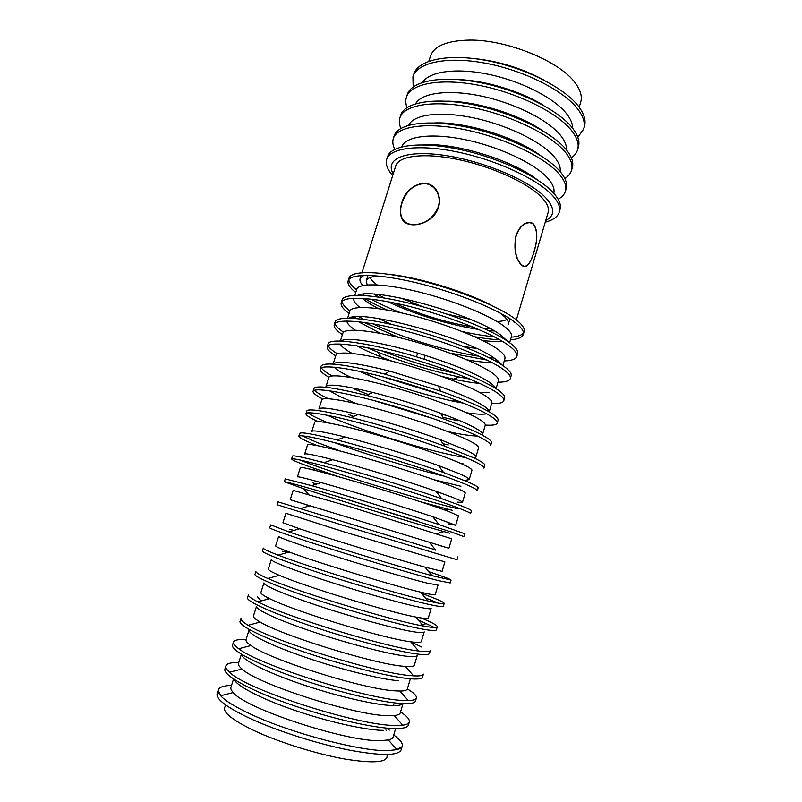 <?xml version="1.0" encoding="UTF-8"?>
<svg xmlns="http://www.w3.org/2000/svg" width="802" height="802" viewBox="0 0 802 802"><rect width="100%" height="100%" fill="white"/><g stroke="black" fill="none" stroke-linecap="round" stroke-linejoin="round"><path stroke-width="1.2" d="M506.944 319.397C504.789 320.599 501.491 321.321 497.05 321.562M435.897 189.583L435.025 188.991M424.829 183.518C413.912 184.189 406.263 190.796 401.872 203.337C400.208 208.751 400.168 213.452 401.762 217.452C403.576 221.512 407.005 223.878 412.027 224.56C423.997 224.951 432.749 219.106 438.273 207.046C439.777 201.853 439.436 196.971 437.25 192.42C434.483 187.187 430.343 184.219 424.829 183.518M533.601 224.46C531.676 222.655 529.23 222.274 526.282 223.307C521.821 225.081 518.433 229.332 516.117 236.069C513.851 249.131 515.686 258.725 521.621 264.83C523.415 266.384 525.16 266.625 526.874 265.562C529.531 263.557 531.836 259.126 533.801 252.269C537.701 239.918 537.631 230.645 533.601 224.46M406.303 222.695L406.845 223.367M434.995 188.46L433.962 187.838M508.308 324.249L508.318 324.208C509.09 321.542 506.653 318.053 501.009 313.742L499.846 312.88M379.617 276.129C371.637 276.409 367.176 277.963 366.263 280.77L367.156 284.931M515.917 235.938C518.262 229.101 521.711 224.791 526.242 222.996C529.25 221.943 531.736 222.334 533.681 224.169C537.771 230.445 537.821 239.848 533.861 252.369C531.866 259.327 529.531 263.828 526.854 265.863C525.12 266.946 523.345 266.695 521.531 265.121C515.496 258.926 513.621 249.201 515.917 235.938M374.063 294.224L379.075 297.151M387.947 301.722C413.16 313.943 450.894 325.472 478.624 329.442M488.538 330.614L494.333 330.995M514.102 322.334L513.41 321.131M361.993 272.69L395.757 165.884C398.694 155.678 424.509 152.43 458.523 159.608C492.498 166.716 528.177 183.167 541.651 197.342C547.195 203.187 549.35 208.229 548.117 212.46L516.378 319.898M401.662 203.347C406.103 184.801 429.671 175.307 437.541 192.269C439.757 196.891 440.108 201.843 438.584 207.106C433.331 225.141 405.722 230.745 401.531 217.663C399.927 213.603 399.967 208.831 401.662 203.347M407.376 223.267L407.867 223.838M470.052 319.246L446.955 314.123M422.764 306.735L400.759 298.053M377.09 284.89C373.542 282.204 371.206 279.758 370.093 277.562M378.313 294.565L384.068 297.943M393.822 302.875C419.215 314.344 445.641 322.424 473.11 327.116M483.957 328.479L490.613 328.9M492.308 305.742C466.393 291.888 419.085 277.432 389.862 274.424M363.757 275.387L360.098 278.685C359.527 280.6 360.449 282.885 362.865 285.542M393.231 173.844C384.389 158.916 405.21 149.633 444.188 155.317C483.045 160.831 529.801 180.671 545.681 197.703C555.024 208.069 555.044 215.658 545.751 220.48M545.25 222.154C553.059 220.159 557.731 216.831 559.245 212.159C560.638 207.407 558.302 201.763 552.247 195.217C537.33 179.097 496.829 160.22 458.092 152.109C419.306 143.929 390.023 147.779 386.694 159.397C385.341 164.129 387.346 169.503 392.709 175.518M559.245 212.159L560.017 209.533C561.42 204.751 559.094 199.076 553.049 192.5C538.162 176.3 497.691 157.382 458.965 149.302C420.178 141.142 390.885 145.092 387.526 156.791L386.694 159.397M401.782 146.816C405.261 136.24 431.326 132.621 465.18 139.668C498.994 146.646 534.212 163.257 547.435 177.833C552.778 183.738 554.894 188.881 553.771 193.282M558.152 199.237C561.991 197.132 564.418 194.455 565.41 191.207C566.874 186.184 564.628 180.28 558.673 173.493C543.977 156.771 503.706 137.583 465.01 129.703C426.273 121.744 396.85 126.295 393.301 138.596C392.318 141.834 392.83 145.403 394.835 149.302M565.41 191.207L566.172 188.6C567.656 183.538 565.42 177.603 559.475 170.786C544.809 153.984 504.558 134.766 465.872 126.916C427.145 118.977 397.702 123.618 394.123 135.999L393.301 138.596M408.689 125.232C413.341 114.516 439.877 110.826 473.32 117.834C506.724 124.781 540.959 141.423 553.821 156.31C558.743 162.014 560.849 167.087 560.127 171.538M564.819 178.495C568.317 176.29 570.553 173.583 571.535 170.365C573.079 165.072 570.924 158.906 565.059 151.879C550.593 134.566 510.543 115.067 471.897 107.418C433.2 99.689 403.637 104.932 399.877 117.884C398.895 121.102 399.236 124.591 400.9 128.38M571.535 170.365L572.297 167.768C573.861 162.445 571.706 156.25 565.851 149.182C551.415 131.799 511.395 112.27 472.759 104.641C434.062 96.932 404.479 102.265 400.699 115.308L399.877 117.884M415.637 103.739C421.391 92.882 448.328 89.122 481.36 96.1C514.353 103.027 547.666 119.709 560.177 134.906C564.698 140.39 566.773 145.362 566.382 149.824M571.375 157.834C574.583 155.558 576.668 152.821 577.63 149.643C579.255 144.069 577.189 137.653 571.415 130.385C557.169 112.48 517.34 92.691 478.744 85.263C440.097 77.744 410.383 83.679 406.413 97.293C405.431 100.471 405.632 103.899 407.015 107.588M577.63 149.643L578.392 147.057C580.026 141.453 577.961 135.007 572.207 127.698C557.991 109.724 518.192 89.894 479.596 82.506C440.95 75.017 411.225 81.032 407.236 94.726L406.413 97.293M422.634 82.315C429.401 71.328 456.669 67.508 489.3 74.476C521.891 81.383 554.322 98.125 566.493 113.613C570.643 118.886 572.668 123.729 572.568 128.16M577.831 137.262L583.696 129.012C585.4 123.177 583.415 116.511 577.731 109.002C563.716 90.516 524.107 70.426 485.551 63.228C446.945 55.929 417.1 62.536 412.92 76.802L413.17 86.927M583.696 129.012L584.447 126.445C586.172 120.571 584.187 113.874 578.513 106.335C564.528 87.779 524.949 67.649 486.393 60.481C447.797 53.213 417.932 59.899 413.732 74.245L412.92 76.802M428.819 61.273L430.433 56.16C434.082 45.914 447.125 40.561 469.541 40.1C507.175 39.498 560.588 61.644 575.485 83.328C580.588 90.315 582.332 96.571 580.718 102.105L579.204 107.247M543.646 79.929C521.711 68.14 498.353 61.002 473.571 58.506M543.606 105.413C521.069 91.348 485.902 80.591 459.356 79.649M542.252 130.455C518.313 114.095 475.466 101.002 446.473 101.172M540.027 155.207C515.506 137.022 464.98 121.573 434.483 122.937M537.139 179.718C512.699 160.149 454.373 142.315 423.165 144.871M364.79 295.557L362.775 294.284M356.559 289.873C351.587 285.913 349.01 282.474 348.81 279.577M355.737 292.489C349.832 287.828 347.306 283.948 348.138 280.85L349 278.134C351.086 270.414 379.506 270.625 418.554 280.129C457.541 289.572 499.325 306.665 515.586 319.276C522.182 324.399 525.019 328.529 524.107 331.667L523.295 334.404C522.252 337.442 517.992 339.246 510.493 339.807M359.597 295.316L359.015 294.915M348.138 280.85C350.193 273.231 378.594 273.532 417.642 283.066C456.639 292.55 498.453 309.592 514.744 322.123C521.35 327.216 524.207 331.306 523.295 334.404M378.333 308.64L369.281 303.507L362.013 298.314M354.825 295.357L356.71 289.402C358.494 282.805 383.536 283.276 417.782 291.667C451.967 300.008 488.819 314.855 503.516 325.823C509.571 330.344 512.207 333.973 511.415 336.7L509.641 342.685M507.295 341.03L500.759 335.126C474.684 314.574 373.953 286.795 357.702 295.296M353.882 298.334L353.882 298.334C353.231 300.74 355.236 303.798 359.918 307.497M349.943 310.895C344.98 307.216 342.314 304.058 341.943 301.432M349.091 313.512C343.096 309.111 340.469 305.502 341.201 302.695L342.073 299.958C343.918 292.981 372.178 293.953 411.276 303.707C450.303 313.402 492.338 330.143 508.839 342.103C515.536 346.955 518.473 350.805 517.641 353.642L516.829 356.399C515.876 359.126 511.686 360.649 504.247 360.95M356.88 318.574L354.203 316.96M341.201 302.695C343.015 295.808 371.266 296.88 410.353 306.655C449.391 316.389 491.456 333.091 507.997 344.97C514.704 349.792 517.651 353.602 516.829 356.399M380.539 333.421L358.374 321.702M353.933 318.344L352.649 317.161M347.627 318.143L349.802 311.246C351.386 305.301 376.278 306.444 410.564 315.056C444.789 323.617 481.852 338.173 496.769 348.559C502.914 352.85 505.631 356.218 504.919 358.674L502.874 365.612M501.621 364.77C500.448 362.835 497.912 360.549 493.992 357.913C466.353 337.712 360.599 309.001 349.131 318.153M346.845 321C346.955 323.417 349.802 326.484 355.386 330.183M343.527 332.198C338.454 328.74 335.627 325.812 335.056 323.417M342.404 334.655C336.309 330.494 333.592 327.166 334.233 324.66L335.106 321.913C336.71 315.667 364.81 317.412 403.947 327.416C443.025 337.361 485.3 353.762 502.052 365.06C508.849 369.642 511.887 373.201 511.145 375.737L510.333 378.504C509.47 380.93 505.35 382.173 497.972 382.213M334.233 324.66C335.807 318.514 363.887 320.349 403.025 330.384C442.113 340.369 484.418 356.73 501.2 367.938C508.017 372.489 511.054 376.008 510.333 378.504M340.379 341.061L342.855 333.211C344.228 327.928 368.98 329.752 403.306 338.584C437.571 347.366 474.834 361.622 489.982 371.426C496.217 375.476 499.024 378.584 498.393 380.77L496.067 388.659M495.616 388.379C494.904 386.424 492.097 383.907 487.195 380.84C473.962 372.87 453.24 364.369 425.01 355.346L417.912 353.171C379.557 341.632 345.712 336.67 340.91 341.081M340.168 343.968C341.341 346.464 345.321 349.612 352.108 353.411M337.502 353.842C332.118 350.524 329 347.747 328.168 345.532M335.687 355.898C329.502 351.988 326.675 348.94 327.216 346.745L328.098 343.978C328.75 337.241 368.659 342.434 416.258 356.77L424.378 359.256C456.729 369.602 480.348 379.226 495.235 388.138C502.132 392.459 505.26 395.717 504.618 397.942L503.796 400.729C503.024 402.855 498.974 403.807 491.656 403.576M327.216 346.745C328.559 341.341 356.469 343.968 395.657 354.253C434.784 364.489 477.34 380.499 494.373 391.035C501.29 395.316 504.428 398.544 503.796 400.729M333.091 364.108L335.878 355.296C337.04 350.674 361.642 353.191 396.008 362.243C430.313 371.256 467.787 385.211 483.155 394.424C489.491 398.223 492.378 401.08 491.837 402.975L489.22 411.837M489.19 411.827C489.33 410.033 486.383 407.386 480.348 403.887C471.145 398.654 457.17 392.689 438.423 386.003L389.652 371.095C355.587 362.634 336.75 360.309 333.121 364.108M334.163 367.156C336.249 369.391 340.439 372.098 346.735 375.296L351.326 377.531M332.188 375.938C326.143 372.619 322.514 369.902 321.321 367.787M328.97 377.261C322.655 373.612 319.727 370.835 320.168 368.94L321.051 366.163C324.108 361.622 345.381 364.268 384.88 374.113L440.689 391.175C462.132 398.794 478.032 405.521 488.368 411.356C495.375 415.396 498.603 418.363 498.052 420.278L497.23 423.075C496.538 424.9 492.558 425.551 485.28 425.06M320.168 368.94C321.271 364.298 349.01 367.707 388.248 378.253C427.416 388.749 470.213 404.408 487.516 414.263C494.533 418.263 497.771 421.2 497.23 423.075M328.86 377.501C329.802 373.552 354.263 376.76 388.659 386.043C423.005 395.286 460.699 408.93 476.298 417.551C482.724 421.1 485.701 423.687 485.24 425.311L482.523 434.494C482.954 432.99 479.937 430.514 473.471 427.065C465.942 423.105 454.965 418.474 440.539 413.19C418.263 405.15 395.657 398.243 372.699 392.449C343.477 385.421 327.898 383.476 325.973 386.634L328.86 377.501M329.421 390.774L340.048 396.589L356.659 403.687M328.339 398.714C320.94 395.175 316.339 392.338 314.554 390.203M313.973 388.469C316.008 385.07 333.512 387.366 366.474 395.366C392.719 402.033 418.584 409.932 444.067 419.085C460.548 425.09 473.02 430.293 481.471 434.694C488.588 438.453 491.907 441.13 491.446 442.724L490.623 445.541C491.075 443.987 487.736 441.351 480.609 437.621C463.045 428.458 419.997 413.15 380.79 402.393C341.512 391.597 313.933 387.386 313.081 391.266L313.973 388.469M322.775 399.045C315.968 395.496 312.74 392.9 313.081 391.266M321.803 399.827C322.534 396.549 346.845 400.469 381.281 409.972C415.657 419.446 453.561 432.789 469.391 440.799C475.917 444.107 478.984 446.423 478.604 447.767L475.877 457C476.218 455.777 473.11 453.571 466.553 450.373L440.198 439.596C416.248 430.794 382.985 420.629 358.213 414.534C333.341 408.529 320.229 406.694 318.905 409.01L321.803 399.827M327.487 415.286L333.331 417.992C364.278 431.817 438.052 453.912 465.25 457.411M328.018 422.824L323.697 421C315.717 417.571 310.504 414.845 308.048 412.829M306.855 410.895C308.239 408.429 322.925 410.604 350.905 417.431C379.115 424.438 417.321 436.128 444.629 446.092L474.533 458.173C481.751 461.651 485.18 464.027 484.809 465.3L483.977 468.137C484.338 466.894 480.899 464.558 473.661 461.12C455.847 452.649 412.549 437.702 373.291 426.684C333.963 415.616 306.565 410.594 305.963 413.712L306.855 410.895M318.013 421.541C309.742 417.772 305.722 415.165 305.963 413.712M314.705 422.273C315.216 419.687 339.376 424.308 373.852 434.042C408.268 443.757 446.393 456.789 462.453 464.188C469.07 467.235 472.228 469.29 471.937 470.343L469.19 479.626C469.451 478.694 466.253 476.759 459.596 473.812L438.524 465.571C412.358 456.077 372.068 443.757 345.071 437C323.787 431.727 312.69 429.892 311.788 431.496L314.705 422.273M340.319 451.055L316.94 442.433L302.284 435.827M299.687 433.451C300.61 431.767 313.011 433.932 336.88 439.927C367.567 447.706 413.892 461.872 443.676 472.578L467.556 481.781C474.884 484.969 478.413 487.045 478.132 487.997L477.3 490.844C477.561 489.932 474.022 487.897 466.684 484.749C448.599 476.979 405.04 462.403 365.742 451.105C326.374 439.787 299.146 433.942 298.795 436.278L299.687 433.451M317.392 445.621L316.098 445.12C304.529 440.559 298.765 437.611 298.795 436.278M307.577 444.839C307.868 442.945 331.868 448.288 366.384 458.263C400.83 468.208 439.175 480.929 455.476 487.706C462.183 490.503 465.441 492.278 465.23 493.04L462.473 502.373C462.644 501.731 459.356 500.067 452.599 497.38L435.977 491.265C408.348 481.541 361.161 467.115 332.82 459.716C314.605 454.985 305.221 453.12 304.64 454.122L307.577 444.839M458.253 508.859C426.694 501.641 345.883 477.12 310.163 463.967L299.497 459.867M292.489 456.117C293.061 455.115 303.517 457.3 323.888 462.684C356.028 471.205 410.313 487.796 441.722 498.714L460.538 505.531C467.977 508.428 471.606 510.192 471.426 510.824L470.584 513.681C470.754 513.09 467.105 511.365 459.656 508.508C441.311 501.45 397.501 487.245 358.153 475.686C318.735 464.087 291.697 457.421 291.587 458.965L292.489 456.117M340.238 477.21L309.311 466.664C297.612 462.433 291.707 459.867 291.587 458.965M300.399 467.526C300.469 466.333 324.319 472.408 358.865 482.614C393.351 492.799 431.927 505.2 448.458 511.355L458.483 515.856L455.716 525.25L432.789 516.719C404.258 507.185 350.213 490.664 321.221 482.614C305.692 478.303 297.773 476.378 297.452 476.859L300.399 467.526M285.251 478.914L311.657 485.631C344.439 494.904 406.664 513.932 439.035 524.568L464.679 533.771L463.827 536.648L452.599 532.398L350.514 500.398C311.056 488.538 284.199 481.03 284.349 481.771L285.251 478.914M449.491 533.16L443.907 531.596C409.241 521.821 337.893 500.007 303.687 488.729L284.349 481.771M293.191 490.343L351.306 507.115L451.706 538.804L448.919 548.247L290.224 499.726L293.191 490.343M457.892 556.839L457.04 559.736L342.835 525.27L277.071 504.709L277.983 501.841L435.496 549.871M285.943 513.28L343.707 531.756L444.889 561.881L442.092 571.365L424.98 567.134C395.987 559.094 328.038 538.322 299.507 528.779L282.956 522.714L285.943 513.28M451.065 580.047L450.213 582.954L438.353 580.608C419.175 575.736 374.584 562.673 335.116 550.282C295.557 537.871 269.071 528.658 269.743 527.776L270.665 524.889L288.9 531.886C320.99 542.904 399.276 566.834 432.037 575.646L451.065 580.047C450.714 579.325 443.265 576.528 428.729 571.656M278.645 536.348C278.033 537.31 301.392 545.611 336.058 556.548C370.654 567.465 409.902 578.884 427.155 583.114L438.042 585.079L435.215 594.623C435.035 595.184 431.376 594.643 424.218 593.009L420.519 592.137C391.837 585.36 316.8 562.423 289.221 551.997C279.998 548.558 275.477 546.503 275.647 545.831L278.645 536.348M444.208 603.375L443.346 606.292C443.125 607.044 439.065 606.583 431.165 604.908C411.717 600.798 366.855 588.117 327.336 575.445C287.748 562.753 261.442 552.678 262.384 550.974L263.307 548.067C263.066 548.889 268.028 551.255 278.194 555.154C309.081 567.184 395.566 593.62 427.897 600.919L432.067 601.871C439.947 603.575 443.997 604.076 444.208 603.375C443.977 602.122 436.448 598.803 421.611 593.43M271.317 559.545C270.464 561.24 293.662 570.302 328.359 581.48C362.995 592.648 402.474 603.736 419.977 607.314C427.195 608.778 430.915 609.149 431.145 608.407L428.308 618.001C428.037 618.863 424.278 618.623 417.02 617.259L415.757 617.019C387.687 611.846 305.432 586.693 279.266 575.285C271.688 572.077 268.028 570.001 268.299 569.079L271.317 559.545M437.311 626.833L436.448 629.77C436.118 630.863 431.957 630.723 423.947 629.359C404.208 626.001 359.085 613.72 319.517 600.758C279.878 587.786 253.773 576.828 254.976 574.292L255.908 571.365C255.567 572.478 259.547 574.844 267.868 578.483C297.041 591.645 391.867 620.638 423.416 626.041L424.849 626.302C432.839 627.695 437 627.876 437.311 626.833C437.391 625.38 432.037 622.432 421.24 617.991M263.948 582.864C262.855 585.3 285.883 595.134 320.62 606.563C355.296 617.991 395.005 628.728 412.759 631.645C420.068 632.838 423.897 632.918 424.218 631.866L421.371 641.51C421.02 642.633 417.471 642.733 410.714 641.79L409.782 641.65C381.642 638.001 293.632 610.994 269.582 598.643C263.457 595.645 260.57 593.58 260.911 592.457L263.948 582.864M248.47 594.803C248.049 596.127 251.176 598.482 257.863 601.861C284.53 616.106 386.003 647.264 417.581 650.873L418.634 651.013C426.073 651.946 429.982 651.745 430.373 650.412L429.501 653.369C429.08 654.813 424.799 655.003 416.679 653.951C396.649 651.354 351.256 639.475 311.657 626.222C271.968 612.969 246.064 601.129 247.527 597.741L248.47 594.803M256.53 606.312C255.206 609.5 278.063 620.116 312.84 631.796C347.547 643.475 387.486 653.881 405.491 656.116C412.91 657.038 416.829 656.818 417.251 655.455L414.383 665.149C414.002 666.432 411.015 666.863 405.441 666.462L402.504 666.181C373.1 663.665 281.452 635.214 260.169 622.051C255.317 619.264 253.081 617.229 253.482 615.956L256.53 606.312M240.981 618.362C240.51 619.846 242.906 622.151 248.169 625.289C271.577 640.467 377.261 673.309 410.283 675.585L413.571 675.855C419.687 676.196 422.965 675.625 423.396 674.131L422.524 677.109C421.992 678.903 417.611 679.424 409.361 678.692C389.06 676.868 343.386 665.389 303.737 651.846C264.018 638.292 238.294 625.56 240.049 621.319L240.981 618.362M246.013 639.585C238.455 639.204 234.264 640.026 233.462 642.061C232.961 643.635 234.715 645.861 238.745 648.748C258.695 664.938 368.429 699.595 402.935 700.447L408.268 700.577C413.22 700.437 415.927 699.575 416.388 697.991C416.86 695.855 413.852 692.828 407.366 688.918C406.955 690.301 404.479 691.003 399.937 691.043L395.185 690.853C364.489 689.56 269.302 659.555 250.986 645.51C247.237 642.933 245.582 640.968 246.013 639.595L249.081 629.901C247.507 633.841 270.194 645.239 305.011 657.179C339.747 669.119 379.927 679.174 398.193 680.728M233.462 642.061L232.52 645.029C230.495 650.131 256.008 663.775 295.778 677.62C335.467 691.464 381.411 702.532 402.013 703.565C410.373 703.986 414.875 703.123 415.506 700.978L416.388 697.991M241.502 654.272C241.562 659.444 265.001 671.635 299.377 683.494C333.702 695.364 372.719 704.627 390.845 705.489C397.662 705.81 401.672 705.189 402.895 703.615M403.015 703.615L400.298 712.828C399.877 714.251 397.852 715.153 394.223 715.534L387.817 715.675C355.777 715.695 257.191 684.006 242.014 669.008C239.227 666.652 238.054 664.778 238.495 663.364L241.392 654.201M238.785 662.442C231.116 662.352 226.816 663.505 225.893 665.891C225.382 667.495 226.605 669.61 229.572 672.236C245.853 689.519 359.507 726.141 395.546 725.449L402.734 725.178C406.664 724.657 408.86 723.594 409.331 721.97C409.902 719.484 406.985 716.126 400.569 711.905M225.893 665.891L224.951 668.878C222.645 674.853 247.958 689.419 287.768 703.544C327.497 717.69 373.722 728.346 394.614 728.587C403.095 728.687 407.707 727.484 408.449 724.978L409.331 721.97M234.224 679.494C236.73 686.041 261.201 698.843 294.855 710.382C328.469 721.93 365.672 730.201 383.446 730.391M395.637 728.597L393.201 736.868C392.779 738.281 391.155 739.314 388.328 739.955L380.409 740.637C346.985 742.061 245.111 708.557 233.252 692.537C231.267 690.422 230.495 688.667 230.946 687.264L233.542 679.043M231.527 685.419C223.738 685.63 219.317 687.103 218.284 689.85C217.783 691.434 218.565 693.399 220.65 695.755C225.392 700.988 235.778 707.304 251.798 714.692C292.199 733.549 362.033 751.725 388.108 750.602L396.99 749.659C400.028 748.878 401.772 747.695 402.243 746.091C402.915 743.243 400.088 739.544 393.742 735.013M218.284 689.85L217.111 693.57C215.748 699.133 226.896 707.504 250.545 718.682C277.061 730.873 316.549 743.534 347.948 749.85C380.579 755.955 398.313 755.945 401.14 749.83L402.243 746.091M386.474 730.361L385.852 730M225.783 705.85C220.7 710.742 230.184 719.013 254.224 730.672C279.086 742.291 316.589 754.03 344.9 759.043C374.243 763.725 388.298 762.431 387.075 755.163M388.619 729.559L389.321 730.161M393.772 704.988L394.624 705.58M306.093 504.739L309.572 505.811M438.834 545.29L448.919 548.247M312.95 482.884L316.529 484.097M448.188 523.836L455.716 525.25M319.777 461.14L323.938 462.674M457.25 502.152L462.473 502.373M334.203 442.503C363.186 453.561 414.253 469.17 444.468 476.218M465.952 480.177L469.19 479.626M474.223 457.862L475.877 457M448.298 444.95L443.035 443.757M353.532 416.388L348.499 414.444M447.556 431.476C461.13 434.483 471.065 435.987 477.35 435.997M482.142 435.055L482.523 434.494M435.787 419.486L373.11 400.328M466.594 412.769C476.208 414.263 482.884 414.594 486.624 413.772M482.794 405.351L481.912 405.331M463.777 403.226L452.528 401.05C424.188 394.805 396.529 386.343 369.542 375.677L359.005 371.196M479.436 392.338L489.531 392.499M491.405 383.717L490.433 383.787M479.907 383.456C472.478 382.755 463.706 381.321 453.601 379.145L441.712 376.389M392.298 361.281L380.9 356.92C371.306 353.07 363.236 349.361 356.679 345.782M378.654 318.594L391.627 324.439M462.874 346.223L476.889 348.629M502.032 341.121C497.029 341.642 490.593 341.452 482.734 340.559M489.701 371.256L490.543 371.256M499.255 361.983L497.531 362.253M491.977 362.544C485.32 362.524 477.01 361.632 467.045 359.867M523.455 332.97C521.671 335.266 517.611 336.67 511.275 337.171M503.656 337.351L501.28 337.281M494.232 336.8C484.659 335.898 473.942 334.133 462.082 331.507M400.519 312.68C389.211 308.229 379.336 303.697 370.905 299.096M494.222 358.063L488.859 357.582M479.025 356.268C446.894 351.346 402.013 337.632 372.619 323.747M363.727 319.326L359.015 316.73M506.423 339.978L505.711 339.988M499.857 339.847C492.458 339.467 484.007 338.414 474.523 336.7M387.296 310.033C378.474 306.143 370.885 302.294 364.529 298.474M456.619 373.702C430.985 367.917 405.932 360.258 381.441 350.725M498.082 360.94L494.954 360.78M487.105 360.068L449.621 352.98M398.835 337.462L363.797 322.364M470.263 379.176L459.135 376.98C431.255 370.865 404.058 362.544 377.531 352.038L367.075 347.627M446.614 415.446L441.09 414.103M442.002 394.965L381.672 376.519M457.591 420.689L443.035 417.361M368.288 394.514L354.364 389.13M463.426 463.927L460.589 463.355M460.939 486.263L434.604 479.887M418.343 521.29L330.645 494.473M452.368 510.363L420.047 501.611M300.449 508.578L296.479 507.375M293.873 530.433L289.592 529.25M287.597 552.458L282.665 551.245M438.313 603.114L425.341 597.871M434.363 627.495L418.173 619.866M275.667 576.297L274.825 576.117M421.762 647.054L410.774 641.851M269.502 598.663L267.818 598.352M437.862 192.941L437.25 192.42M525.661 223.237L526.272 223.307M367.968 275.367L366.263 280.77M509.932 318.765L508.318 324.208M360.098 278.685L361.1 275.517M417.912 353.171L416.258 356.77M425.01 355.346L424.378 359.256M389.652 371.095L384.88 374.113M438.423 386.003L440.689 391.175M372.699 392.449L366.474 395.366M440.539 413.19L444.067 419.085M358.213 414.534L350.905 417.431M440.198 439.596L444.629 446.092M345.071 437L336.88 439.927M438.524 465.571L443.676 472.578M332.82 459.716L323.888 462.684M435.977 491.265L441.722 498.714M321.221 482.614L311.657 485.631M432.789 516.719L439.035 524.568M310.143 505.641L300.028 508.709M429.1 542.002L435.767 550.212M299.507 528.779L288.9 531.886M424.98 567.134L432.037 575.646M289.221 551.997L278.194 555.154M420.519 592.137L427.897 600.919M279.266 575.285L267.868 578.483M415.757 617.019L423.416 626.041M269.582 598.643L257.863 601.861M261.161 600.959L257.482 596.828M260.169 622.051L248.169 625.289M250.986 645.51L238.745 648.748M242.014 669.008L229.572 672.236M233.252 692.537L220.65 695.755M396.91 749.569L400.96 747.263M410.243 679.174L407.356 688.928M456.769 355.687L458.253 355.005M391.396 335.697L390.544 334.304M453.601 379.145L459.135 376.98M380.9 356.92L377.531 352.038M452.528 401.05L455.556 399.977M369.542 375.677L367.627 373.09M444.549 509.932L447.436 509.11M315.276 470.413L313.341 468.107M436.699 533.611L443.907 531.596M308.539 494.423L303.687 488.729M430.774 600.407L431.456 600.227M410.714 641.79L418.634 651.013M419.797 625.329L426.744 623.535M405.441 666.462L413.571 675.855M399.937 691.043L408.268 700.577M394.223 715.534L402.734 725.178M388.328 739.955L396.99 749.659M220.771 695.725L218.695 691.545"/></g></svg>

